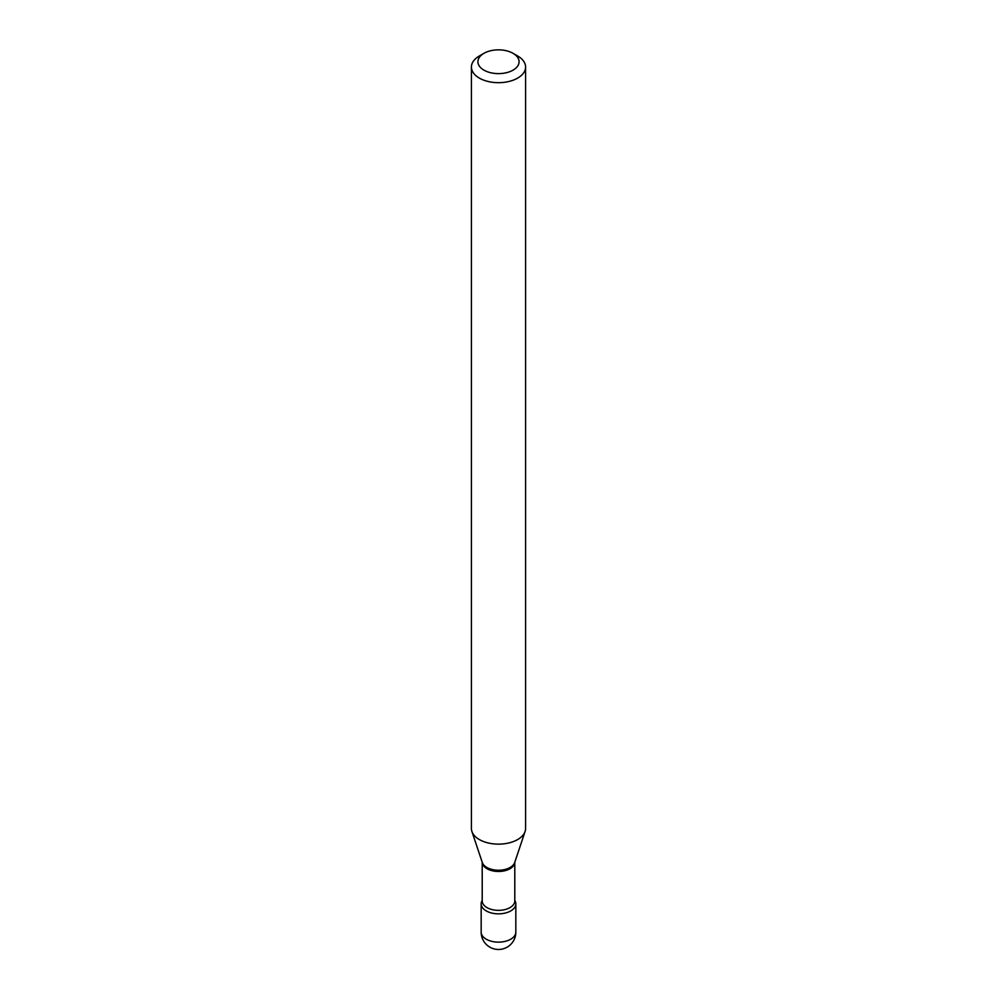 <?xml version="1.0" encoding="UTF-8"?>
<svg xmlns="http://www.w3.org/2000/svg" width="997" height="997" viewBox="0 0 997 997"><rect width="100%" height="100%" fill="white"/><g stroke="black" fill="none" stroke-linecap="round" stroke-linejoin="round"><path stroke-width="1.5" d="M486.249 910.909A17.335 10.007 0 0 0 505.13 913.078A17.335 10.007 0 0 0 515.835 903.83A17.335 10.007 0 0 0 514.788 900.416A17.335 10.007 0 0 1 507.809 912.28A17.335 10.007 0 0 1 486.249 910.909A17.335 10.007 0 0 1 481.165 903.83A17.335 10.007 0 0 1 482.212 900.416A17.335 10.007 0 0 0 486.249 910.909M483.944 70.139A20.588 11.889 0 0 0 513.056 70.139A20.588 11.889 0 0 0 513.056 53.327L517.655 55.982A27.081 15.64 0 0 1 525.581 67.036A27.081 15.64 0 0 1 508.869 81.492A27.081 15.64 0 0 1 479.345 78.102A27.081 15.64 0 0 1 471.419 67.036A27.081 15.64 0 0 1 479.345 55.982L483.944 53.327A20.588 11.889 0 0 0 483.944 70.139M471.419 67.036L471.419 828.495A27.081 15.64 0 0 0 471.905 831.461A27.081 15.64 0 0 0 479.345 839.549A27.081 15.64 0 0 0 506.439 843.45A27.081 15.64 0 0 0 525.095 831.461A27.081 15.64 0 0 0 525.581 828.495L525.581 67.036M517.655 55.982L513.056 53.327A20.588 11.889 0 0 0 483.944 53.327M515.835 932.133A17.335 17.335 0 0 1 507.161 947.15A17.335 17.335 0 0 1 481.165 932.133A17.335 10.007 0 0 0 486.249 939.211A17.335 10.007 0 0 0 510.751 939.211A17.335 10.007 0 0 0 515.835 932.133L515.835 903.83M482.212 862.28A16.288 9.409 0 0 0 486.985 868.723A16.288 9.409 0 0 0 504.569 870.805A16.288 9.409 0 0 0 514.788 862.28L514.788 900.952A16.288 9.409 0 0 1 504.731 909.638A16.288 9.409 0 0 1 486.985 907.606A16.288 9.409 0 0 1 482.212 900.952L482.212 862.268M471.905 831.461L482.286 862.505A16.513 9.534 0 0 0 486.823 867.44A16.513 9.534 0 0 0 503.335 869.82A16.513 9.534 0 0 0 514.714 862.505L525.095 831.461M481.165 932.133L481.165 903.83"/></g></svg>
